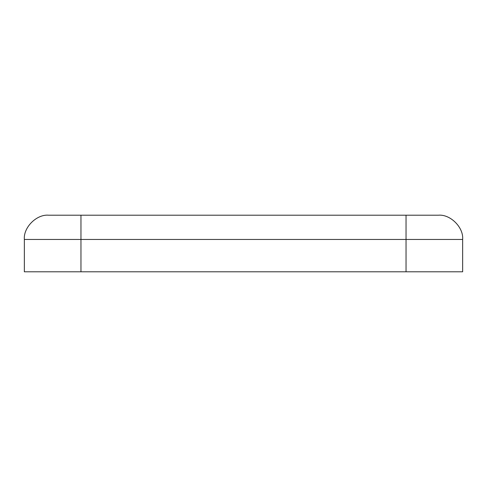 <?xml version="1.0" encoding="UTF-8"?>
<svg xmlns="http://www.w3.org/2000/svg" width="487" height="487" viewBox="0 0 487 487"><rect width="100%" height="100%" fill="white"/><g stroke="black" fill="none" stroke-linecap="round" stroke-linejoin="round"><path stroke-width="0.73" d="M48.609 215.199L438.391 215.199C450.39 214.11 463.734 227.453 462.65 239.458L462.65 271.801L24.35 271.801L24.35 239.458C23.266 227.453 36.61 214.11 48.609 215.199C36.61 214.11 23.266 227.453 24.35 239.458L24.35 271.801L406.042 271.801L406.042 239.458L80.958 239.458L80.958 271.801L80.958 239.458L406.042 239.458L406.042 215.199L80.958 215.199L80.958 239.458L24.35 239.458L80.958 239.458L80.958 215.199L48.609 215.199M406.042 271.801L462.65 271.801L462.65 239.458L406.042 239.458L406.042 271.801M406.042 239.458L462.65 239.458C463.734 227.453 450.39 214.11 438.391 215.199L406.042 215.199L406.042 239.458"/></g></svg>
